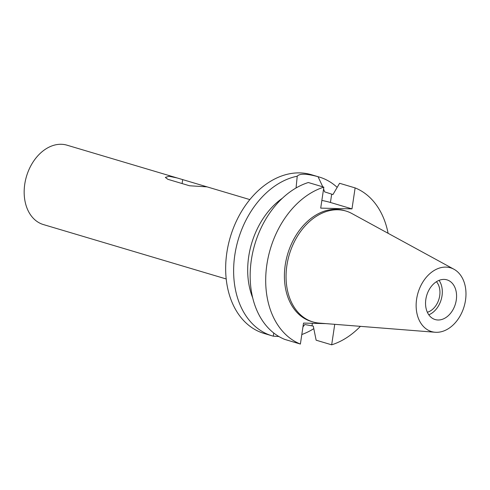 <?xml version="1.0" encoding="UTF-8"?>
<svg xmlns="http://www.w3.org/2000/svg" width="490" height="490" viewBox="0 0 490 490"><rect width="100%" height="100%" fill="white"/><g stroke="black" fill="none" stroke-linecap="round" stroke-linejoin="round"><path stroke-width="0.73" d="M425.841 299.335A20.703 14.97 106.6 0 0 435.151 319.547A20.703 14.97 106.6 0 0 456.276 300.07A20.703 14.97 106.6 0 0 446.966 279.857A20.703 14.97 106.6 0 0 425.841 299.335M439.052 280.36A20.703 14.97 -73.4 0 1 442.017 295.831A20.703 14.97 -73.4 0 1 428.805 314.801M427.354 312.259A17.56 12.691 106.6 0 0 439.702 295.776A17.56 12.691 106.6 0 0 436.449 281.701M465.5 300.296A33.259 24.047 -73.4 0 1 435.2 332.257A33.259 24.047 -73.4 0 1 416.616 299.108A33.259 24.047 -73.4 0 1 453.948 269.243A33.259 24.047 -73.4 0 1 465.5 300.296M435.2 332.257L319.211 323.094A57.851 41.822 -73.4 0 1 312.902 321.918A57.851 41.822 -73.4 0 1 286.889 265.445A57.851 41.822 -73.4 0 1 345.903 211.031A57.851 41.822 -73.4 0 1 351.826 213.499L453.948 269.243M345.903 211.031L344.256 210.541A57.851 41.822 106.6 0 0 285.241 264.955A57.851 41.822 106.6 0 0 311.254 321.434L312.902 321.918M325.991 323.627L303.524 323.082L300.388 344.06A82.822 59.878 -73.4 0 1 266.891 264.508A82.822 59.878 -73.4 0 1 323.841 187.149L320.705 208.128L351.985 208.887L355.121 187.909A82.822 59.878 -73.4 0 1 388.098 233.301M360.407 326.346A82.822 59.878 -73.4 0 1 331.675 344.819L334.737 324.319M321.857 200.435A21.284 2.83 -171.5 0 1 330.438 202.474L351.985 208.887M300.388 344.06L284.855 339.435A82.822 59.878 106.6 0 1 251.358 259.884A82.822 59.878 106.6 0 1 308.308 182.525L323.841 187.149M282.387 198.23A70.395 50.893 106.6 0 0 248.706 256.601A70.395 50.893 106.6 0 0 252.724 297.908M322.788 186.837L318.053 176.706C306.55 173.57 299.604 173.399 297.228 176.204L296.058 187.97M355.121 187.909L339.588 183.285L332.943 194.555L324.625 191.872L323.578 188.913M273.72 332.98L273.316 336.171A82.822 59.878 -73.4 0 1 272.066 335.822A82.822 59.878 -73.4 0 1 234.826 254.965A82.822 59.878 -73.4 0 1 297.228 176.204M273.316 336.171L278.92 336.526M302.955 326.91L304.798 324.527L313.282 326.101L316.136 340.195L331.675 344.819M318.053 176.706A82.822 59.878 -73.4 0 1 319.309 177.061L311.346 174.691A82.822 59.878 106.6 0 0 226.858 252.595A82.822 59.878 106.6 0 0 264.098 333.451L272.066 335.822M313.796 328.661A82.822 59.878 -73.4 0 1 301.816 334.529M319.309 177.061A82.822 59.878 -73.4 0 1 337.169 187.37M177.074 177.937L169.062 176.278L165.351 177.411L167.831 179.303L189.55 185.771L207.056 186.862L67.008 145.181A41.411 29.939 106.6 0 0 24.763 184.13A41.411 29.939 106.6 0 0 43.383 224.561L226.209 278.969M331.675 194.175L330.438 202.474M312.375 323.296L312.014 325.728M204.312 186.727L204.397 186.127M182.684 179.665L182.102 183.554M249.833 199.589L207.013 186.849"/></g></svg>
